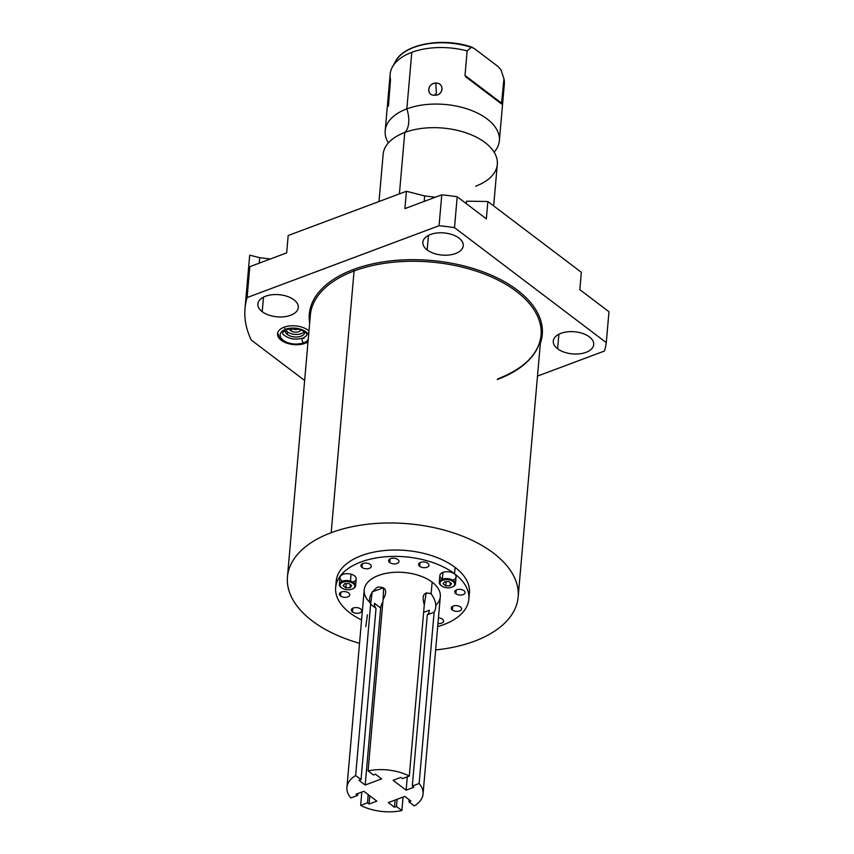 <?xml version="1.0" encoding="UTF-8"?>
<svg xmlns="http://www.w3.org/2000/svg" width="854" height="854" viewBox="0 0 854 854"><rect width="100%" height="100%" fill="white"/><g stroke="black" fill="none" stroke-linecap="round" stroke-linejoin="round"><path stroke-width="1.28" d="M604.472 351.026L537.486 376.102L604.472 351.026A181.454 99.406 -175 0 0 606.276 342.625L608.977 311.742L579.834 289.666L581.35 272.309L487.869 201.491L486.353 218.848L457.21 196.762L454.509 227.644L606.276 342.625L608.977 311.742L579.834 289.666L581.35 272.309L487.869 201.491L486.353 218.848L457.21 196.762L454.509 227.644A181.454 99.406 -175 0 0 439.063 225.712L441.764 194.829L404.903 208.622L406.419 191.264L288.182 235.523L286.666 252.88L249.806 266.683L247.105 297.566L439.063 225.712L441.764 194.829A181.454 99.406 5 0 1 457.21 196.762A181.454 99.406 5 0 0 441.764 194.829L404.903 208.622L406.419 191.264L424.651 195.94L424.182 201.405L424.651 195.94L406.419 191.264L288.182 235.523L286.666 252.88L249.806 266.683L247.105 297.566A181.454 99.406 -175 0 0 245.023 308.475A181.454 99.406 -175 0 0 251.3 340.073L304.643 380.489L251.3 340.073A181.454 99.406 -175 0 1 247.105 297.566L439.063 225.712A181.454 99.406 -175 0 1 454.509 227.644L606.276 342.625A181.454 99.406 -175 0 1 604.472 351.026M245.023 308.475L247.841 276.376A181.454 99.406 5 0 1 249.806 266.683A181.454 99.406 5 0 0 247.841 276.376L249.699 255.143L259.68 257.695L259.2 263.16L259.68 257.695L249.699 255.143M518.154 597.053A115.792 63.431 -175 0 0 455.609 533.622A115.792 63.431 -175 0 0 331.181 532.704A115.792 63.431 5 0 1 493.398 553.05A115.792 63.431 5 0 1 474.429 641.226A115.792 63.431 5 0 1 435.647 649.937A115.792 63.431 -175 0 0 474.429 641.226A115.792 63.431 -175 0 0 518.154 597.053L541.052 335.344A115.792 63.431 5 0 0 478.507 271.914A115.792 63.431 5 0 0 354.079 270.985A1.142 0.63 69.5 0 0 353.46 269.49A116.934 64.061 5 0 1 486.236 273.066A116.934 64.061 5 0 1 540.358 343.297A116.934 64.061 -175 0 0 486.236 273.066A116.934 64.061 -175 0 0 353.46 269.49A116.934 64.061 -175 0 0 309.66 323.111A116.934 64.061 5 0 1 353.46 269.49A1.142 0.63 -110.5 0 1 354.079 270.985A115.792 63.431 5 0 0 310.354 315.158A115.792 63.431 5 0 1 354.079 270.985L331.181 532.704A115.792 63.431 -175 0 0 287.456 576.866A115.792 63.431 -175 0 0 359.534 643.286A115.792 63.431 5 0 1 331.181 532.704L354.079 270.985A115.792 63.431 5 0 1 478.507 271.914A115.792 63.431 5 0 1 541.052 335.344A115.792 63.431 5 0 1 497.327 379.518M557.63 348.774A20.282 11.113 5 0 1 560.95 333.327A20.282 11.113 5 0 1 589.367 336.892A20.282 11.113 5 0 1 586.047 352.339A20.282 11.113 5 0 1 557.63 348.774L558.9 334.224L557.63 348.774A20.282 11.113 -175 0 0 579.674 353.812A20.282 11.113 -175 0 0 593.701 344.6A20.282 11.113 -175 0 0 589.367 336.892A20.282 11.113 -175 0 0 567.312 331.843A20.282 11.113 -175 0 0 553.285 341.066A20.282 11.113 -175 0 0 557.63 348.774M427.192 249.944A20.282 11.113 5 0 1 430.512 234.498A20.282 11.113 5 0 1 458.929 238.063A20.282 11.113 5 0 1 455.609 253.51A20.282 11.113 5 0 1 427.192 249.944L428.462 235.394L427.192 249.944A20.282 11.113 -175 0 0 449.236 254.994A20.282 11.113 -175 0 0 463.263 245.771A20.282 11.113 -175 0 0 458.929 238.063A20.282 11.113 -175 0 0 436.874 233.014A20.282 11.113 -175 0 0 422.847 242.237A20.282 11.113 -175 0 0 427.192 249.944M262.21 311.699A20.282 11.113 5 0 1 265.53 296.253A20.282 11.113 5 0 1 293.947 299.818A20.282 11.113 5 0 1 290.627 315.265A20.282 11.113 5 0 1 262.21 311.699L263.48 297.16L262.21 311.699A20.282 11.113 -175 0 0 284.265 316.749A20.282 11.113 -175 0 0 298.292 307.525A20.282 11.113 -175 0 0 293.947 299.818A20.282 11.113 -175 0 0 271.903 294.779A20.282 11.113 -175 0 0 257.876 303.992A20.282 11.113 -175 0 0 262.21 311.699M281.244 340.266A17.155 9.394 5 0 1 284.051 327.199A17.155 9.394 5 0 1 308.08 330.21A17.155 9.394 5 0 1 308.977 330.957A17.155 9.394 -175 0 0 308.08 330.21A17.155 9.394 -175 0 0 289.431 325.95A17.155 9.394 -175 0 0 277.571 333.743A17.155 9.394 -175 0 0 281.244 340.266L281.244 340.266A17.155 9.394 -175 0 0 308.016 341.942A17.155 9.394 5 0 1 281.244 340.266M466.508 201.192L487.869 201.491L466.508 201.192L466.295 203.647L466.508 201.192M435.369 197.221L424.651 195.94L435.369 197.221M270.387 258.975L259.68 257.695L270.387 258.975M285.343 330.21A9.778 5.359 -175 0 0 287.328 334.469A9.778 5.359 -175 0 0 298.441 336.839A9.778 5.359 -175 0 0 304.718 331.896A9.778 5.359 -175 0 1 304.718 332.462A9.778 5.359 -175 0 1 297.961 336.903A9.778 5.359 -175 0 1 287.328 334.469L287.552 331.928A9.778 5.359 5 0 1 285.823 329.954A9.778 5.359 5 0 0 287.552 331.928L287.328 334.469A9.778 5.359 -175 0 1 285.236 330.754A9.778 5.359 -175 0 1 285.343 330.21M304.28 331.576A9.778 5.359 5 0 1 296.637 334.458A9.778 5.359 5 0 1 287.552 331.928A9.778 5.359 5 0 0 296.637 334.458A9.778 5.359 5 0 0 304.28 331.576M289.57 328.811A5.658 3.096 -175 0 0 290.776 330.712A5.658 3.096 -175 0 0 296.712 332.142A5.658 3.096 -175 0 0 300.8 329.793A5.658 3.096 -175 0 1 296.712 332.142A5.658 3.096 -175 0 1 290.776 330.712L292.41 328.566A3.747 2.05 -175 0 0 298.089 329.025A3.747 2.05 5 0 1 292.41 328.566L290.776 330.712A5.658 3.096 -175 0 1 289.57 328.811M499.366 140.718A57.303 31.384 -175 0 0 468.419 109.333A57.303 31.384 -175 0 0 406.846 108.874L411.788 52.35A57.303 31.384 5 0 1 467.149 50.92L465.003 75.43L466.113 77.116L501.511 103.942L503.945 78.803A57.303 31.384 5 0 1 504.319 84.194L499.366 140.718A57.303 31.384 -175 0 1 494.114 152.151A57.303 31.384 -175 0 0 477.696 113.187A57.303 31.384 -175 0 0 406.846 108.874A23.837 13.109 -110.5 0 1 404.775 132.477L399.405 193.901L404.775 132.477A57.303 31.384 5 0 1 466.348 132.936A57.303 31.384 5 0 1 497.306 164.32L493.665 205.878M379.005 201.533L383.136 154.328A57.303 31.384 5 0 1 404.775 132.477A57.303 31.384 5 0 1 491.52 148.585A57.303 31.384 5 0 1 475.667 186.183M435.839 83.084C427.246 83.009 426.157 96.118 434.782 95.189C443.504 95.755 444.592 82.646 435.839 83.084C427.139 83.329 426.05 95.776 434.782 95.189L436.362 93.139L435.839 83.084L436.362 93.139L434.782 95.189C443.61 95.434 444.699 82.987 435.839 83.084M503.017 89.446A57.303 31.384 -175 0 0 503.945 78.803L500.978 69.857A54.56 29.89 5 0 1 501.191 70.444A54.56 29.89 -175 0 0 500.978 69.857L498.341 66.74L474.034 48.326L498.341 66.74L500.978 69.857L503.945 78.803L501.8 103.313L465.003 75.43L467.149 50.92L471.216 47.312L474.034 48.326L471.216 47.312A54.56 29.89 -175 0 0 395.615 61.21A54.56 29.89 5 0 1 471.216 47.312L467.149 50.92A57.303 31.384 -175 0 0 411.788 52.35L406.846 108.874A57.303 31.384 -175 0 0 388.389 142.906A57.303 31.384 -175 0 1 385.197 130.737A57.303 31.384 -175 0 1 406.846 108.874A23.837 13.109 69.5 0 1 404.775 132.477A57.303 31.384 5 0 0 391.57 139.842L391.548 139.864M385.197 130.737L390.15 74.213A57.303 31.384 5 0 1 411.788 52.35A57.303 31.384 -175 0 0 392.445 66.9A57.303 31.384 -175 0 0 390.513 79.603L388.431 106.195M472.102 47.258L471.216 47.312M500.956 69.793L501.191 70.444A54.56 29.89 5 0 1 501.287 70.743M465.003 75.43L466.113 77.116L501.511 103.942L501.8 103.313L465.003 75.43M501.511 103.942L466.113 77.116L501.511 103.942M363.836 791.284L376.838 801.137L369.067 804.041L367.476 802.845L360.666 805.397A38.206 20.923 -175 0 0 401.882 810.563L396.491 806.486L394.484 807.233L388.346 802.579L404.775 796.43L410.923 801.084L408.917 801.831L414.307 805.909A38.206 20.923 -175 0 0 419.133 783.513L412.311 786.064L413.891 787.26L406.12 790.174L393.128 780.321L400.9 777.418L402.48 778.613L409.301 776.062A38.206 20.923 -175 0 0 368.085 770.895L373.476 774.973L375.482 774.226L381.621 778.88L365.181 785.029L359.043 780.375L361.039 779.627L355.648 775.549A38.206 20.923 -175 0 0 350.834 797.946L357.655 795.394L356.065 794.199L363.836 791.284L376.838 801.137L369.067 804.041L367.476 802.845L360.666 805.397A38.206 20.923 -175 0 0 401.882 810.563L403.056 797.07L401.882 810.563L396.491 806.486L397.121 799.291L396.491 806.486L394.484 807.233L395.114 800.049L394.484 807.233L388.346 802.579L404.775 796.43L410.923 801.084L408.917 801.831L414.307 805.909A38.206 20.923 -175 0 0 423.04 794.06A38.206 20.923 -175 0 0 419.133 783.513L434.12 612.211C437.12 607.002 436.116 600.853 431.121 593.765C423.797 591.512 421.513 595.185 424.289 604.771L409.301 776.062A38.206 20.923 -175 0 0 368.085 770.895L383.072 599.593C387.833 590.947 386.008 586.773 377.607 587.05C370.401 592.612 368.085 598.344 370.636 604.248L355.648 775.549A38.206 20.923 -175 0 0 346.927 787.399A38.206 20.923 -175 0 0 350.834 797.946L357.655 795.394L357.815 793.547L357.655 795.394L356.065 794.199L363.836 791.284M346.927 787.399L364.199 589.997A38.206 20.923 5 0 1 390.609 572.639A38.206 20.923 5 0 1 432.135 582.14L431.121 593.765L432.135 582.14A38.206 20.923 5 0 1 435.753 605.369M349.948 612.905A66.858 36.626 -175 0 0 361.573 619.94A66.858 36.626 -175 0 1 349.948 612.905A66.858 36.626 -175 0 1 360.9 561.996A66.858 36.626 -175 0 1 454.552 573.749A66.858 36.626 -175 0 0 381.877 557.128A66.858 36.626 -175 0 0 335.654 587.509A66.858 36.626 -175 0 0 349.948 612.905M437.686 626.601A66.858 36.626 -175 0 0 454.552 573.749L455.107 567.387L454.552 573.749A66.858 36.626 -175 0 1 468.846 599.156A66.858 36.626 -175 0 1 437.686 626.601M369.633 602.177A38.206 20.923 5 0 1 380.553 574.763A38.206 20.923 5 0 1 432.135 582.14A38.206 20.923 5 0 1 440.312 596.658L423.04 794.06M419.709 566.33A5.199 2.85 5 0 1 420.563 562.38A5.199 2.85 5 0 1 427.843 563.288A5.199 2.85 5 0 1 426.989 567.248A5.199 2.85 5 0 1 419.709 566.33L420.04 562.605L419.709 566.33A5.199 2.85 -175 0 0 425.356 567.622A5.199 2.85 -175 0 0 428.954 565.263A5.199 2.85 -175 0 0 427.843 563.288A5.199 2.85 -175 0 0 422.196 561.996A5.199 2.85 -175 0 0 418.599 564.355A5.199 2.85 -175 0 0 419.709 566.33M389.744 562.572A5.199 2.85 5 0 1 390.588 558.612A5.199 2.85 5 0 1 397.868 559.53A5.199 2.85 5 0 1 397.014 563.491A5.199 2.85 5 0 1 389.744 562.572L390.064 558.847L389.744 562.572A5.199 2.85 -175 0 0 395.391 563.864A5.199 2.85 -175 0 0 398.978 561.505A5.199 2.85 -175 0 0 397.868 559.53A5.199 2.85 -175 0 0 392.221 558.238A5.199 2.85 -175 0 0 388.623 560.598A5.199 2.85 -175 0 0 389.744 562.572M362.032 567.462A5.199 2.85 5 0 1 362.886 563.501A5.199 2.85 5 0 1 370.166 564.419A5.199 2.85 5 0 1 369.312 568.369A5.199 2.85 5 0 1 362.032 567.462L362.363 563.736L362.032 567.462A5.199 2.85 -175 0 0 367.679 568.753A5.199 2.85 -175 0 0 371.276 566.394A5.199 2.85 -175 0 0 370.166 564.419A5.199 2.85 -175 0 0 364.509 563.128A5.199 2.85 -175 0 0 360.922 565.487A5.199 2.85 -175 0 0 362.032 567.462M340.511 595.985A5.199 2.85 5 0 1 341.365 592.025A5.199 2.85 5 0 1 348.635 592.932A5.199 2.85 5 0 1 347.791 596.893A5.199 2.85 5 0 1 340.511 595.985L340.831 592.26L340.511 595.985A5.199 2.85 -175 0 0 346.158 597.277A5.199 2.85 -175 0 0 349.745 594.907A5.199 2.85 -175 0 0 348.635 592.932A5.199 2.85 -175 0 0 342.988 591.641A5.199 2.85 -175 0 0 339.401 594.01A5.199 2.85 -175 0 0 340.511 595.985M352.456 611.966A5.199 2.85 5 0 1 353.31 608.016A5.199 2.85 5 0 1 360.591 608.923A5.199 2.85 5 0 1 359.737 612.884A5.199 2.85 5 0 1 352.456 611.966L352.787 608.24L352.456 611.966A5.199 2.85 -175 0 0 358.104 613.257A5.199 2.85 -175 0 0 361.701 610.898A5.199 2.85 -175 0 0 360.591 608.923A5.199 2.85 -175 0 0 354.944 607.632A5.199 2.85 -175 0 0 351.346 609.991A5.199 2.85 -175 0 0 352.456 611.966M438.454 617.869A5.199 2.85 5 0 1 442.468 619.203A5.199 2.85 5 0 1 442.97 622.352A5.199 2.85 5 0 1 437.953 623.537A5.199 2.85 -175 0 0 443.578 621.178A5.199 2.85 -175 0 0 442.468 619.203A5.199 2.85 -175 0 0 438.454 617.869M452.364 610.012A5.199 2.85 5 0 1 453.207 606.062A5.199 2.85 5 0 1 460.487 606.97A5.199 2.85 5 0 1 459.644 610.93A5.199 2.85 5 0 1 452.364 610.012L452.684 606.287L452.364 610.012A5.199 2.85 -175 0 0 458.011 611.304A5.199 2.85 -175 0 0 461.598 608.945A5.199 2.85 -175 0 0 460.487 606.97A5.199 2.85 -175 0 0 454.84 605.678A5.199 2.85 -175 0 0 451.254 608.037A5.199 2.85 -175 0 0 452.364 610.012M455.865 593.722A5.199 2.85 5 0 1 456.719 589.772A5.199 2.85 5 0 1 463.989 590.68A5.199 2.85 5 0 1 463.146 594.64A5.199 2.85 5 0 1 455.865 593.722L456.185 589.997L455.865 593.722A5.199 2.85 -175 0 0 461.512 595.014A5.199 2.85 -175 0 0 465.11 592.655A5.199 2.85 -175 0 0 463.989 590.68A5.199 2.85 -175 0 0 458.342 589.388A5.199 2.85 -175 0 0 454.755 591.747A5.199 2.85 -175 0 0 455.865 593.722M442.361 579.097A8.134 4.462 5 0 1 442.948 572.404A8.134 4.462 5 0 1 454.339 573.835A8.134 4.462 5 0 1 453.015 580.026M342.646 581.158A8.134 4.462 5 0 1 341.184 575.393A8.134 4.462 5 0 1 351.069 574.198A8.134 4.462 5 0 1 356.129 578.083A8.134 4.462 5 0 1 352.905 582.054M468.878 595.953A66.858 36.626 -175 0 0 455.107 567.387A66.858 36.626 -175 0 0 379.678 551.108A66.858 36.626 -175 0 0 336.188 584.339A66.858 36.626 5 0 1 336.209 581.136A66.858 36.626 5 0 1 382.432 550.755A66.858 36.626 5 0 1 455.107 567.387A66.858 36.626 5 0 1 469.412 592.793L468.846 599.156M361.829 792.042L360.666 805.397L361.829 792.042M382.859 602.006A10.504 6.629 -52.9 0 0 380.671 608.016L365.181 785.029L381.621 778.88L375.482 774.226L373.476 774.973L368.085 770.895L383.072 599.593L383.638 587.776L372.216 591.811L370.636 604.248L376.027 608.336A10.504 6.629 127.1 0 1 374.522 603.362L380.671 608.016A10.504 6.629 127.1 0 1 382.859 602.006M376.027 608.336L361.039 779.627L355.648 775.549L370.636 604.248L376.027 608.336A10.504 6.629 127.1 0 1 374.522 603.362L380.671 608.016L365.181 785.029L359.043 780.375L361.039 779.627L376.027 608.336M409.109 799.707L408.917 801.831L409.109 799.707M393.128 780.321L406.12 790.174L407.294 776.809L406.12 790.174L413.891 787.26L412.311 786.064L427.299 614.773L434.12 612.211C437.12 607.002 436.116 600.853 431.121 593.765L426.189 592.857L424.289 604.771L409.301 776.062L402.48 778.613L400.9 777.418L393.128 780.321M429.381 610.236A10.504 5.775 -110.5 0 1 427.299 614.773L434.12 612.211L419.133 783.513L412.311 786.064L427.299 614.773A10.504 5.775 -110.5 0 0 429.381 610.236L423.616 612.393L429.381 610.236M365.822 626.655L367.391 614.869M368.202 794.594L367.476 802.845L368.202 794.594M369.782 795.8L369.067 804.041L369.782 795.8M277.667 333.103L279.397 337.789L282.642 340.778L286.955 342.902L293.915 344.408L304.675 343.127A2.679 1.473 -110.5 0 1 303.544 342.849A14.475 7.932 -175 0 0 308.23 339.508A14.475 7.932 5 0 1 303.544 342.849A2.679 1.473 -110.5 0 1 302.124 340.223A2.679 1.473 -110.5 0 1 302.807 338.12A2.679 1.473 69.5 0 0 302.124 340.223A2.679 1.473 69.5 0 0 303.544 342.849A2.679 1.473 69.5 0 0 304.675 343.127L308.059 341.365M308.614 335.035A14.475 7.932 -175 0 0 285.631 329.281A2.679 1.473 -110.5 0 1 284.307 327.103A2.679 1.473 69.5 0 0 285.631 329.281A14.475 7.932 5 0 1 308.614 335.035M286.763 329.559A2.679 1.473 -110.5 0 1 285.631 329.281A14.475 7.932 -175 0 0 283.261 340.308A14.475 7.932 -175 0 0 303.544 342.849A14.475 7.932 5 0 1 283.261 340.308A14.475 7.932 5 0 1 285.631 329.281A2.679 1.473 69.5 0 0 286.763 329.559C294.086 327.658 300.245 328.598 305.252 332.377C308.145 333.882 307.333 335.793 302.807 338.12C295.484 340.009 289.325 339.07 284.307 335.302C281.414 333.786 282.236 331.875 286.763 329.559M303.939 338.397A2.679 1.473 69.5 0 0 302.807 338.12M442.756 580.272A7.376 4.035 -175 0 0 441.55 585.887A7.376 4.035 -175 0 0 451.883 587.178A7.376 4.035 -175 0 0 453.09 581.563A7.376 4.035 -175 0 0 442.756 580.272L442.34 579.279A8.134 4.462 -175 0 0 439.266 582.385A8.134 4.462 -175 0 0 441.283 585.673A8.134 4.462 5 0 1 440.995 585.46A8.134 4.462 5 0 1 442.34 579.279L442.948 572.404L442.34 579.279A8.134 4.462 5 0 1 453.378 580.442A8.134 4.462 5 0 1 453.25 586.538A8.134 4.462 5 0 1 452.93 586.687A8.134 4.462 -175 0 0 455.481 583.805A8.134 4.462 -175 0 0 451.083 579.343A8.134 4.462 -175 0 0 442.34 579.279L442.756 580.272A7.376 4.035 -175 0 0 441.539 585.876A7.376 4.035 -175 0 0 451.883 587.178A7.376 4.035 -175 0 0 452.641 586.847A7.376 4.035 -175 0 0 452.759 581.328A7.376 4.035 -175 0 0 442.756 580.272M449.994 585.759L445.724 585.833L443.055 583.816L444.646 581.702L448.916 581.617L451.585 583.645L449.994 585.759L445.724 585.833L446.098 581.67L445.724 585.833L443.055 583.816L444.646 581.702L448.916 581.617L451.585 583.645L449.994 585.759L450.271 582.641L449.994 585.759M439.266 582.385L439.874 575.5A8.134 4.462 5 0 1 442.948 572.404A8.134 4.462 5 0 1 451.691 572.468A8.134 4.462 5 0 1 456.089 576.92L455.481 583.805M344.706 589.281A7.376 4.035 -175 0 0 354.25 587.595A7.376 4.035 -175 0 0 350.14 582.086A7.376 4.035 -175 0 0 340.586 583.773A7.376 4.035 -175 0 0 344.706 589.281A7.376 4.035 -175 0 0 352.745 588.801A7.376 4.035 -175 0 0 350.14 582.086A7.376 4.035 -175 0 0 341.525 582.898A7.376 4.035 -175 0 0 341.643 587.83A7.376 4.035 -175 0 0 344.706 589.281M349.008 583.57L351.688 585.598L350.097 587.712L345.827 587.787L343.159 585.769L344.749 583.656L349.008 583.57L351.688 585.598L350.097 587.712L345.827 587.787L343.159 585.769L344.749 583.656L349.008 583.57M339.369 584.339A8.134 4.462 -175 0 0 341.386 587.627A8.134 4.462 5 0 1 341.098 587.413A8.134 4.462 5 0 1 340.97 581.969A8.134 4.462 5 0 1 350.471 581.072A8.134 4.462 -175 0 0 339.369 584.339L339.967 577.453A8.134 4.462 5 0 1 351.069 574.198L350.471 581.072A8.134 4.462 5 0 1 353.353 588.491A8.134 4.462 5 0 1 353.033 588.641A8.134 4.462 -175 0 0 355.584 585.759A8.134 4.462 -175 0 0 350.471 581.072L351.069 574.198A8.134 4.462 5 0 1 356.182 578.873L355.584 585.759M350.471 581.072L350.14 582.086L350.471 581.072M346.19 583.624L345.827 587.787L346.19 583.624M350.364 584.595L350.097 587.712L350.364 584.595M310.354 315.158L287.456 576.866M541.052 335.344C538.885 353.887 524.409 368.426 497.636 378.973M392.445 66.9L395.615 61.21C404.486 43.597 443.728 37.01 472.262 47.312M501.191 70.444L501.618 71.672M336.209 581.136L335.654 587.509M452.641 586.847L453.25 586.538M441.539 585.876L440.995 585.46M341.643 587.83L341.098 587.413M352.745 588.801L353.353 588.491"/></g></svg>
